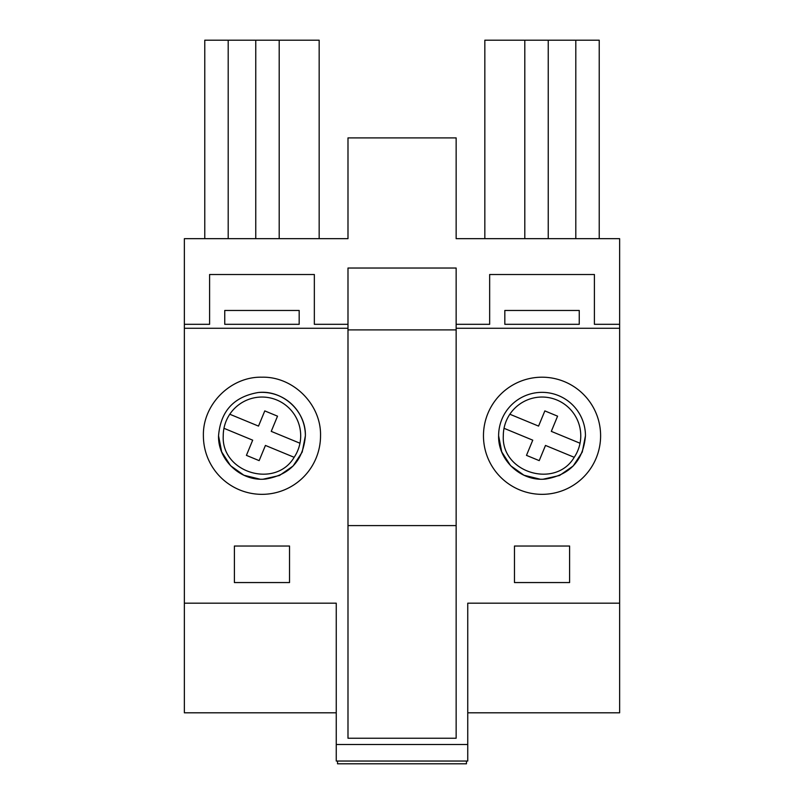 <?xml version="1.0" encoding="UTF-8"?>
<svg xmlns="http://www.w3.org/2000/svg" width="804" height="804" viewBox="0 0 804 804"><rect width="100%" height="100%" fill="white"/><g stroke="black" fill="none" stroke-linecap="round" stroke-linejoin="round"><path stroke-width="1.21" d="M203.392 435.768A58.571 58.571 0 0 0 261.963 494.339A58.571 58.571 0 0 0 320.535 435.768C321.339 404.472 293.259 376.393 261.963 377.197C230.668 376.393 202.588 404.472 203.392 435.768M619.633 328.263L619.633 238.677L456.149 238.677L456.149 137.896L347.991 137.896L347.991 238.677L184.367 238.677L184.367 328.263L347.991 328.263L347.991 738.243L456.149 738.243L456.149 328.263L619.633 328.263L619.633 603.181L467.747 603.181L467.747 761.046L336.253 761.046L336.253 744.504L467.747 744.504M184.367 328.263L184.367 603.181L336.253 603.181L336.253 744.504M514.47 546.027L569.604 546.027L569.604 582.558L514.47 582.558L514.47 546.027M289.53 546.027L234.396 546.027L234.396 582.558L289.53 582.558L289.53 546.027M263.29 479.164L279.49 475.486L293.118 465.988L302.203 452.069L305.379 435.768C306.093 411.196 282.686 389.699 258.265 392.513C233.874 396.684 220.638 411.105 218.547 435.768C217.834 460.34 241.25 481.837 265.672 479.023C290.063 474.852 303.299 460.431 305.379 435.768A43.416 43.416 0 0 0 258.014 392.533M184.367 324.313L209.593 324.313L209.593 274.516L314.344 274.516L314.344 324.313L347.991 324.313L347.991 328.263M224.748 324.313L299.178 324.313L299.178 310.475L224.748 310.475L224.748 324.313L224.748 310.475M336.253 712.806L184.367 712.806L184.367 603.181M218.547 435.768L221.663 451.888L230.537 465.697L243.893 475.234L259.843 479.134M314.344 274.516L314.344 324.313M209.593 274.516L209.593 324.313M299.178 310.475L299.178 324.313M467.747 712.806L619.633 712.806L619.633 603.181M319.168 238.677L319.168 40.2L204.769 40.2L204.769 238.677M279.199 238.677L279.199 40.2M255.762 238.677L255.762 40.2M228.195 238.677L228.195 40.2M466.461 761.046L466.461 763.8L337.539 763.8L337.539 761.046M619.633 324.313L594.407 324.313L594.407 274.516L489.656 274.516L489.656 324.313L456.149 324.313L456.149 328.263M594.407 274.516L594.407 324.313M489.656 274.516L489.656 324.313M504.822 324.313L504.822 310.475L504.822 324.313L579.252 324.313L579.252 310.475L504.822 310.475M585.453 435.768A43.416 43.416 0 0 0 542.037 392.352A43.416 43.416 0 0 0 498.621 435.768C497.907 460.34 521.314 481.837 545.735 479.023C570.126 474.852 583.362 460.431 585.453 435.768L582.267 452.069L573.192 465.988L559.554 475.486L543.353 479.164M600.608 435.768A58.571 58.571 0 0 1 542.037 494.339A58.571 58.571 0 0 1 483.465 435.768A58.571 58.571 0 0 1 542.037 377.197A58.571 58.571 0 0 1 600.608 435.768M498.621 435.768L501.726 451.888L510.6 465.697L523.967 475.234L539.916 479.134M579.252 310.475L579.252 324.313M575.805 238.677L575.805 40.2L484.832 40.2L484.832 238.677M548.238 238.677L548.238 40.2M524.801 238.677L524.801 40.2M599.231 238.677L599.231 40.2L575.805 40.2M347.991 324.313L347.991 268.033L456.149 268.033L456.149 324.313M347.991 525.605L456.149 525.605M347.991 329.901L456.149 329.901M223.241 435.768C221.13 472.621 275.42 489.103 294.153 457.305A38.733 38.733 0 0 0 273.219 398.714A38.733 38.733 0 0 0 223.241 435.768M294.153 457.305L265.431 445.436L259.149 460.632L246.416 455.365L252.687 440.17L223.964 428.301M299.972 443.235L271.239 431.366L277.521 416.171L264.777 410.904L258.506 426.1L229.773 414.231M503.304 435.768C501.193 472.621 555.484 489.103 574.227 457.305A38.733 38.733 0 0 0 553.293 398.714A38.733 38.733 0 0 0 503.304 435.768M574.227 457.305L545.494 445.436L539.223 460.632L526.479 455.365L532.761 440.17L504.028 428.301M580.036 443.235L551.313 431.366L557.584 416.171L544.851 410.904L538.569 426.1L509.847 414.231"/></g></svg>
